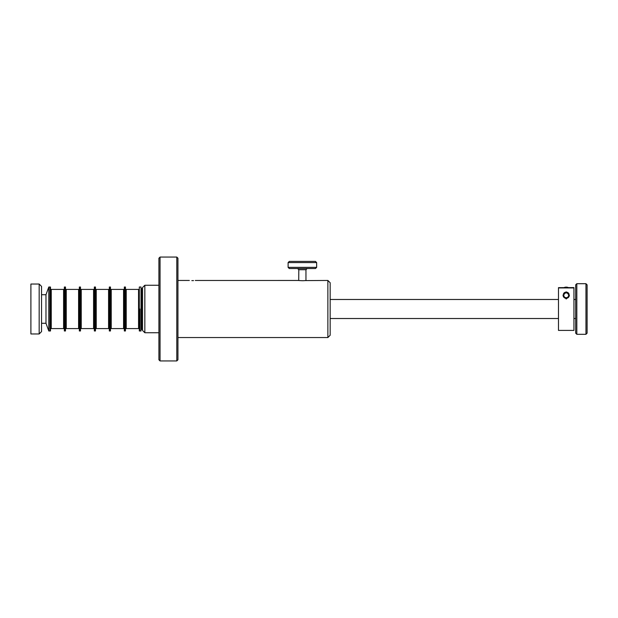 <?xml version="1.0" encoding="UTF-8"?>
<svg xmlns="http://www.w3.org/2000/svg" width="618" height="618" viewBox="0 0 618 618"><rect width="100%" height="100%" fill="white"/><g stroke="black" fill="none" stroke-linecap="round" stroke-linejoin="round"><path stroke-width="0.93" d="M139.884 309L139.884 330.978L139.884 309M141.028 309L141.028 330.978L139.313 330.978L139.313 287.022L141.028 287.022L141.028 309M327.872 337.544L330.159 335.257L330.159 282.743L327.872 280.456L327.872 337.544L177.938 337.544M191.819 280.618L192.399 280.626C188.451 280.448 188.451 280.448 192.399 280.626L193.534 280.603M195.303 280.479L298.424 280.464M192.399 280.626C196.354 280.448 196.354 280.448 192.399 280.626M327.872 280.456L305.099 280.587C301.723 280.989 295.728 280.163 299.66 280.587M298.726 280.495L298.803 269.726L297.621 268.544M142.549 288.544L141.584 288.544L141.584 329.456L142.549 329.456M144.836 332.747L144.836 285.253L142.549 287.54L142.549 330.46L144.836 332.747L158.911 332.747M176.802 257.057L177.938 258.2L177.938 359.8L176.802 360.943L176.802 257.057L160.054 257.057L160.054 360.943L158.911 359.792L158.911 258.208L160.054 257.065M176.802 360.943L160.054 360.943M48.783 287.022L49.927 287.022L49.927 330.978L49.927 287.022L50.498 287.022L50.498 330.978L48.783 330.978L48.783 287.022L45.979 294.732L41.553 294.732M64.921 330.978L64.921 287.022L64.921 330.978L64.349 330.978L64.349 287.022L65.493 287.022L65.493 330.978L64.921 330.978M63.592 305.632L63.592 328.598L51.255 328.598L51.255 289.402L63.592 289.402L63.592 305.632M39.173 291.348L39.173 284.033L30.9 284.033L30.9 333.967L39.173 333.967L39.173 291.348M39.173 284.033L41.553 286.412L41.553 331.588L39.173 333.967M48.783 330.978L45.979 323.268L45.979 294.732M79.915 330.978L79.915 287.022L79.915 330.978L79.343 330.978L79.343 287.022L80.487 287.022L80.487 330.978L79.915 330.978M78.579 305.632L78.579 328.598L66.25 328.598L66.25 289.402L78.579 289.402L78.579 305.632M94.909 330.978L94.909 287.022L94.909 330.978L94.338 330.978L94.338 287.022L95.481 287.022L95.481 330.978L94.909 330.978M93.573 305.632L93.573 328.598L81.244 328.598L81.244 289.402L93.573 289.402L93.573 305.632M109.904 330.978L109.904 287.022L109.904 330.978L109.332 330.978L109.332 287.022L110.468 287.022L110.468 330.978L109.904 330.978M108.567 305.632L108.567 328.598L96.238 328.598L96.238 289.402L108.567 289.402L108.567 305.632M124.89 330.978L124.89 287.022L124.89 330.978L124.326 330.978L124.326 287.022L125.462 287.022L125.462 330.978L124.89 330.978M123.561 305.632L123.561 328.598L111.232 328.598L111.232 289.402L123.561 289.402L123.561 305.632M138.556 305.632L138.556 328.598L126.227 328.598L126.227 289.402L138.556 289.402L138.556 305.632M316.648 267.362L315.466 268.544L289.286 268.544L288.112 267.362L316.648 267.362L316.648 262.588L288.112 262.588L289.286 261.406L315.466 261.406L316.648 262.588M587.1 333.164L585.957 334.307L585.957 283.693L587.1 284.836L587.1 333.164M576.826 283.693L576.826 334.307L575.682 333.164L575.682 284.836L576.826 283.693L585.957 283.693M576.826 334.307L585.957 334.307M573.937 287.594L558.487 287.648L573.937 287.594M573.937 287.648L573.937 330.406L558.487 330.406L558.487 287.648M566.212 298.996L563.052 295.52L566.212 291.858L569.363 295.52L566.212 298.996M573.937 287.942L558.487 287.942M564.056 287.594A5.137 5.098 0 0 1 568.359 287.594M563.462 293.751A3.121 3.098 0 0 1 568.962 293.759M569.294 294.771A3.121 3.098 0 0 1 564.844 298A3.121 3.098 0 0 1 563.122 294.778M567.262 293.148A2.41 2.395 0 0 1 568.382 296.346A2.41 2.395 0 0 1 565.153 297.459A2.41 2.395 0 0 1 564.033 294.261A2.41 2.395 0 0 1 567.262 293.148M305.956 280.502L305.956 269.726L298.803 269.726M177.938 280.456L189.34 280.456M144.836 285.253L158.911 285.253M51.255 290.862L50.498 290.097M51.255 327.138L50.498 327.903M63.592 327.138L64.349 327.903M63.592 290.862L64.349 290.097M45.979 323.268L41.553 323.268M575.682 318.517L573.937 318.517M558.487 318.517L330.159 318.517M141.584 318.517L141.028 318.517M575.682 299.483L573.937 299.483M558.487 299.483L330.159 299.483M141.584 299.483L141.028 299.483M66.25 290.862L65.493 290.097M66.25 327.138L65.493 327.903M78.579 327.138L79.343 327.903M78.579 290.862L79.343 290.097M81.244 290.862L80.487 290.097M81.244 327.138L80.487 327.903M93.573 327.138L94.338 327.903M93.573 290.862L94.338 290.097M96.238 290.862L95.481 290.097M96.238 327.138L95.481 327.903M108.567 327.138L109.332 327.903M108.567 290.862L109.332 290.097M111.232 290.862L110.468 290.097M111.232 327.138L110.468 327.903M123.561 327.138L124.326 327.903M123.561 290.862L124.326 290.097M126.227 290.862L125.462 290.097M126.227 327.138L125.462 327.903M138.556 327.138L139.313 327.903M138.556 290.862L139.313 290.097M288.112 267.362L288.112 262.588M305.956 269.726L307.138 268.544"/></g></svg>
